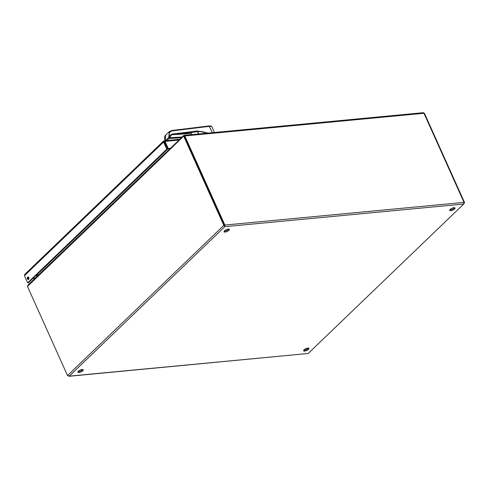 <?xml version="1.0" encoding="UTF-8"?>
<svg xmlns="http://www.w3.org/2000/svg" width="489" height="489" viewBox="0 0 489 489"><rect width="100%" height="100%" fill="white"/><g stroke="black" fill="none" stroke-linecap="round" stroke-linejoin="round"><path stroke-width="0.73" d="M28.973 278.43L28.111 278.498M28.753 277.495A1.039 0.361 155.8 0 0 28.613 277.825A1.039 0.361 155.8 0 0 28.924 277.941M303.724 350.228A2.916 1.015 155.8 0 0 306.322 349.672A2.916 1.015 155.8 0 0 308.461 348.101M78.026 371.622A2.916 1.015 155.8 0 0 80.624 371.059A2.916 1.015 155.8 0 0 82.763 369.488M224.145 231.218A2.916 1.015 155.8 0 0 226.743 230.661A2.916 1.015 155.8 0 0 228.883 229.09M449.843 209.83A2.916 1.015 155.8 0 0 452.441 209.274A2.916 1.015 155.8 0 0 454.581 207.703M307.844 348.089A2.916 1.015 -24.2 0 1 308.944 348.394A2.916 1.015 -24.2 0 1 306.701 350.515A2.916 1.015 -24.2 0 1 303.626 350.784A2.916 1.015 -24.2 0 1 304.867 349.195A2.916 1.015 -24.2 0 1 307.844 348.089M82.146 369.482A2.916 1.015 -24.2 0 1 83.246 369.782A2.916 1.015 -24.2 0 1 81.003 371.903A2.916 1.015 -24.2 0 1 77.928 372.172A2.916 1.015 -24.2 0 1 79.169 370.589A2.916 1.015 -24.2 0 1 82.146 369.482M228.265 229.078A2.916 1.015 -24.2 0 1 229.365 229.384A2.916 1.015 -24.2 0 1 227.122 231.505A2.916 1.015 -24.2 0 1 224.048 231.774A2.916 1.015 -24.2 0 1 225.288 230.185A2.916 1.015 -24.2 0 1 228.265 229.078M453.963 207.691A2.916 1.015 -24.2 0 1 455.063 207.99A2.916 1.015 -24.2 0 1 452.82 210.111A2.916 1.015 -24.2 0 1 449.746 210.38A2.916 1.015 -24.2 0 1 450.986 208.797A2.916 1.015 -24.2 0 1 453.963 207.691M165.099 154.102A1.192 0.801 46.1 0 0 165.129 154.169L183.675 136.095L184.42 136.021L224.549 225.313L223.809 225.386L67.525 375.552L27.47 286.438L28.368 284.891M306.414 349.629L305.955 348.62M183.675 136.095L223.809 225.386L224.5 226.034M423.981 113.32L424.421 113.277L464.55 202.568L463.737 204.035L464.012 202.391L224.873 225.056L184.824 135.942A1.192 0.782 -95.4 0 0 184.072 135.367A1.192 0.782 -95.4 0 0 183.723 135.532L165.734 152.819L165.893 153.179M464.079 202.617L464.55 202.568M224.518 225.392L224.873 225.056L224.787 226.682L463.737 204.035L308.198 353.48L463.737 204.035M184.072 135.367L423.211 112.702A1.192 0.782 84.6 0 1 423.963 113.277L464.012 202.391M67.525 375.552L69.255 376.127L68.882 376.298L308.198 353.48L69.255 376.127L68.063 375.729M165.832 153.039L165.569 153.063A1.192 0.801 46.1 0 0 165.196 153.222A1.192 0.801 46.1 0 0 165.056 153.98M167.819 148.992L37.659 274.06L38.197 275.252M37.604 274.036L37.904 274.561M37.078 274.415L37.555 274.488M165.343 140.759L168.76 137.488L169.31 131.651L165.722 135.092L165.27 140.594M165.331 140.728L168.742 137.458L169.811 137.189C168.522 133.699 169.371 131.596 172.348 130.869L209.255 126.351A0.789 0.489 -97 0 0 208.766 125.973L171.859 130.484A0.789 0.489 83 0 1 172.348 130.869M212.36 132.684L209.255 126.351A6.559 2.286 -24.2 0 1 211.963 127.006C211.444 126.101 210.38 125.759 208.766 125.973M168.76 137.488L169.879 137.678L169.86 137.079C169.983 135.331 170.887 134.316 172.58 134.035L197.385 130.997L208.271 133.069M197.385 130.997L197.342 131.535C200.282 131.186 203.387 131.663 206.658 132.965L207.195 133.173M170.013 137.177L170.85 135.331L172.538 134.567L196.981 131.694M206.658 132.965L200.502 131.62L197.519 131.645L198.882 133.962M200.502 131.62L197.201 131.669L172.397 134.707L170.783 135.398M191.908 132.36L191.028 133.521L191.535 134.658M173.13 134.658L191.028 133.521M36.424 275.044L37.286 275.655A1.333 0.874 84.6 0 1 37.525 275.9M34.303 277.08A2.035 1.333 84.6 0 1 33.197 278.443A2.035 1.333 84.6 0 1 32.904 278.424M37.066 276.34L35.923 275.527M25.11 274.274L24.45 275.71L163.564 142.042L163.937 140.881L179.897 139.206M24.633 274.506L163.552 141.028L165.025 141.376L179.023 140.05M166.767 149.157L167.507 149.09L28.393 282.758L27.647 282.831L166.767 149.157L163.564 142.042L164.31 141.969L163.937 140.881M167.66 148.925L164.31 141.969L165.025 141.376L168.222 148.497L170.453 148.283M27.647 282.831L24.45 275.71M28.631 279.341A1.253 0.819 -95.4 0 0 28.918 277.899A1.253 0.819 -95.4 0 0 28.032 277.025A1.253 0.819 -95.4 0 0 27.335 278.345A1.253 0.819 -95.4 0 0 28.27 279.519A1.253 0.819 -95.4 0 0 28.631 279.341A1.253 0.819 -95.4 0 1 28.075 278.278A1.253 0.819 -95.4 0 1 28.417 277.122M164.445 141.712L167.696 149.004L168.222 148.497M167.696 149.004L169.927 148.79M69.255 376.127L224.787 226.682M27.47 286.438L165.129 154.169M184.824 135.942L423.963 113.277M37.635 273.779L37.739 274.494M171.651 130.594A0.789 0.489 83 0 1 171.859 130.484L169.31 131.651M172.58 134.035L172.189 134.738M169.86 137.079L169.879 137.678M181.498 137.672L169.066 138.46M197.532 131.675L198.571 133.992M181.639 137.537L169.206 138.326M182.238 136.963L169.805 137.751M37.83 275.607L37.286 275.655M165.196 153.222L27.855 285.191M211.963 127.006L214.427 132.488M165.282 141.174L164.659 139.261C164.463 137.14 164.817 135.753 165.722 135.092M167.012 140.429L169.891 137.666L170.85 135.337M169.017 138.509L181.443 137.721M170.71 135.471L172.293 134.756L197.678 131.663M33.197 278.443L35.061 278.265"/></g></svg>
